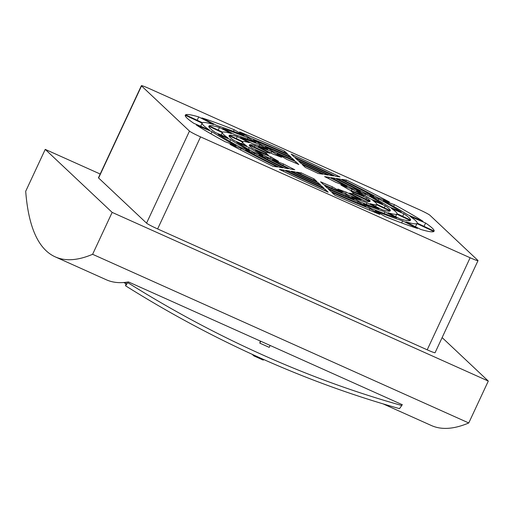 <?xml version="1.0" encoding="UTF-8"?>
<svg xmlns="http://www.w3.org/2000/svg" width="514" height="514" viewBox="0 0 514 514"><rect width="100%" height="100%" fill="white"/><g stroke="black" fill="none" stroke-linecap="round" stroke-linejoin="round"><path stroke-width="0.77" d="M383.046 403.856L431.4 425.534A733.619 151.585 -65.8 0 0 468.762 422.964L92.61 254.295A733.619 151.585 114.2 0 1 55.249 256.871A733.619 151.585 114.2 0 1 25.7 191.285L45.238 149.381L100.198 174.028M55.249 256.871L106.34 279.783A733.619 151.585 -65.8 0 0 126.315 282.237A733.619 151.585 -65.8 0 0 127.928 282A733.619 151.585 -65.8 0 0 128.429 281.91L402.391 404.756A733.619 151.585 114.2 0 1 401.89 404.846L401.954 404.563M468.762 422.964L488.3 381.06L112.148 212.391L92.61 254.295M442.124 337.582L488.3 381.06M112.148 212.391L45.238 149.381M125.551 285.79A769.657 524.049 -144.5 0 0 399.513 408.636L401.755 405.495A769.657 524.049 -144.5 0 1 127.793 282.649L125.551 285.79L126.315 282.237M401.89 404.846L401.755 405.495M260.707 341.225L259.814 343.14L269.22 347.361L270.113 345.447M127.793 282.649L127.928 282M141.382 85.697L98.457 177.754A10.531 0.739 25 0 0 98.604 177.985L146.554 223.147A10.531 0.739 25 0 0 157.631 228.936L427.205 349.816A10.531 0.739 25 0 0 435.082 352.694L478.007 260.637A10.531 0.739 -155 0 1 470.13 257.758L200.556 136.885A10.531 0.739 -155 0 1 189.48 131.089L141.53 85.934A10.531 0.739 -155 0 1 141.382 85.697A10.531 0.739 -155 0 1 149.259 88.575L418.833 209.455A10.531 0.739 -155 0 1 429.91 215.244L477.866 260.399A10.531 0.739 -155 0 1 478.007 260.637M260.27 341.033L259.814 343.14M252.194 354.313L253.871 355.894L254.179 355.225M263.579 359.453L263.271 360.115L253.871 355.894M125.975 283.831A769.657 524.049 -144.5 0 1 123.835 282.507M324.681 190.623L325.24 189.428L328.195 192.217A137.283 9.599 -155 0 1 279.391 169.389L283.94 170.115L283.381 171.323M325.24 189.428A118.663 8.301 -155 0 1 283.94 170.115M369.894 208.658L379.775 214.402A137.283 9.599 -155 0 1 334.781 195.166L331.819 192.384A118.663 8.301 -155 0 0 369.894 208.658L369.238 210.065M241.162 148.456A118.663 8.301 -155 0 0 277.502 166.979L272.953 166.253A137.283 9.599 -155 0 1 230.002 144.363L241.162 148.456L240.494 149.895M402.629 220.859L417.477 228.428A137.283 9.599 -155 0 1 385.198 216.587L375.316 210.836A118.663 8.301 -155 0 0 402.629 220.859L401.665 222.935M211.961 131.693A118.663 8.301 -155 0 0 236.144 145.758L224.984 141.658A137.283 9.599 -155 0 1 196.399 125.043L211.961 131.693L210.952 133.846M416.957 223.616L433.829 231.506A137.283 9.599 -155 0 1 420.664 229.405L405.816 221.836A118.663 8.301 -155 0 0 416.957 223.616L415.485 226.764M202.111 123.142A118.663 8.301 -155 0 0 209.352 129.958L193.797 123.309A137.283 9.599 -155 0 1 185.239 115.252L202.111 123.142L200.666 126.245M425.592 223.025A137.283 9.599 -155 0 1 434.15 231.088L417.278 223.192A118.663 8.301 -155 0 0 410.037 216.375L425.592 223.025L424.044 226.359M198.725 116.929L213.573 124.497A118.663 8.301 -155 0 0 202.432 122.724L185.56 114.834A137.283 9.599 -155 0 1 198.725 116.929L197.17 120.263M394.405 204.675A137.283 9.599 -155 0 1 422.99 221.296L407.435 214.646A118.663 8.301 -155 0 0 383.245 200.582L394.405 204.675L393.628 206.345M234.191 129.753L244.073 135.497A118.663 8.301 -155 0 0 216.76 125.474L201.912 117.912A137.283 9.599 -155 0 1 234.191 129.753L233.44 131.366M346.436 180.08A137.283 9.599 -155 0 1 389.387 201.97L378.227 197.877A118.663 8.301 -155 0 0 341.887 179.354L346.436 180.08L345.864 181.313M284.608 151.167L287.57 153.956A118.663 8.301 -155 0 0 249.496 137.675L239.614 131.931A137.283 9.599 -155 0 1 284.608 151.167L284.043 152.388M294.149 156.905L291.194 154.123A137.283 9.599 -155 0 1 339.998 176.944L335.449 176.218A118.663 8.301 -155 0 0 294.149 156.905M254.533 153.365A96.349 6.74 -155 0 0 282.957 167.847L279.308 167.268A111.287 7.781 -155 0 1 245.583 150.075L254.533 153.365L254 154.508M230.6 139.66A96.349 6.74 -155 0 0 249.515 150.66L240.565 147.377A111.287 7.781 -155 0 1 218.116 134.327L230.6 139.66L229.797 141.376M222.331 132.593A96.349 6.74 -155 0 0 227.991 137.925L215.514 132.593A111.287 7.781 -155 0 1 208.793 126.264L222.331 132.593L221.193 135.021M219.452 127.498L231.364 133.569A96.349 6.74 -155 0 0 222.652 132.175L209.114 125.846A111.287 7.781 -155 0 1 219.452 127.498L218.232 130.113M247.986 137.771L255.914 142.378A96.349 6.74 -155 0 0 234.551 134.546L222.639 128.474A111.287 7.781 -155 0 1 247.986 137.771L247.375 139.076M288.739 155.061L291.11 157.29A96.349 6.74 -155 0 0 261.337 144.562L253.408 139.949A111.287 7.781 -155 0 1 288.739 155.061L288.283 156.038M292.286 158.396L294.657 160.631A74.042 5.179 -155 0 0 273.178 151.45L265.25 146.837A88.98 6.226 -155 0 1 292.286 158.396L291.823 159.379M259.827 144.659L267.755 149.266A74.042 5.179 -155 0 0 252.348 143.618L240.43 137.54A88.98 6.226 -155 0 1 259.827 144.659L259.204 145.995M237.243 136.563L249.161 142.635A74.042 5.179 -155 0 0 242.878 141.633L229.334 135.304A88.98 6.226 -155 0 1 237.243 136.563L236.311 138.568M242.55 142.05A74.042 5.179 -155 0 0 246.636 145.899L234.153 140.56A88.98 6.226 -155 0 1 229.013 135.722L242.55 142.05L241.734 143.804M249.245 147.634A74.042 5.179 -155 0 0 262.892 155.569L253.935 152.279A88.98 6.226 -155 0 1 236.761 142.294L249.245 147.634L248.48 149.266M267.91 158.267A74.042 5.179 -155 0 0 288.412 168.721L284.756 168.136A88.98 6.226 -155 0 1 258.953 154.984L267.91 158.267L267.383 159.398M297.696 160.246L295.325 158.01A111.287 7.781 -155 0 1 333.644 175.929L329.994 175.351A96.349 6.74 -155 0 0 297.696 160.246M340.082 179.071A111.287 7.781 -155 0 1 373.806 196.258L364.856 192.975A96.349 6.74 -155 0 0 336.432 178.487L340.082 179.071L339.625 180.061M378.824 198.963A111.287 7.781 -155 0 1 401.273 212.012L388.79 206.673A96.349 6.74 -155 0 0 369.874 195.673L378.824 198.963L378.201 200.306M403.875 213.74A111.287 7.781 -155 0 1 410.596 220.069L397.065 213.74A96.349 6.74 -155 0 0 391.398 208.408L403.875 213.74L402.661 216.355M396.737 214.158L410.275 220.487A111.287 7.781 -155 0 1 399.937 218.842L388.025 212.77A96.349 6.74 -155 0 0 396.737 214.158L395.587 216.625M384.838 211.794L396.75 217.859A111.287 7.781 -155 0 1 371.404 208.562L363.482 203.955A96.349 6.74 -155 0 0 384.838 211.794L384.067 213.445M358.059 201.771L365.981 206.384A111.287 7.781 -155 0 1 330.65 191.279L328.279 189.043A96.349 6.74 -155 0 0 358.059 201.771L357.532 202.901M321.25 187.051L321.693 186.094L324.071 188.323A111.287 7.781 -155 0 1 285.745 170.404L289.395 170.989L288.945 171.952M321.693 186.094A96.349 6.74 -155 0 1 289.395 170.989M301.243 163.587L298.865 161.351A88.98 6.226 -155 0 1 328.195 175.062L324.54 174.477A74.042 5.179 -155 0 0 301.243 163.587M334.633 178.197A88.98 6.226 -155 0 1 360.436 191.349L351.48 188.066A74.042 5.179 -155 0 0 330.977 177.619L334.633 178.197L334.171 179.193M365.454 194.054A88.98 6.226 -155 0 1 382.628 204.039L370.144 198.706A74.042 5.179 -155 0 0 356.504 190.771L365.454 194.054L364.805 195.448M385.237 205.773A88.98 6.226 -155 0 1 390.377 210.612L376.839 204.283A74.042 5.179 -155 0 0 372.753 200.434L385.237 205.773L384.305 207.772M376.511 204.701L390.055 211.036A88.98 6.226 -155 0 1 382.146 209.77L370.228 203.698A74.042 5.179 -155 0 0 376.511 204.701L375.683 206.48M367.041 202.722L378.959 208.793A88.98 6.226 -155 0 1 359.562 201.681L351.634 197.068A74.042 5.179 -155 0 0 367.041 202.722L366.309 204.296M346.211 194.89L354.14 199.496A88.98 6.226 -155 0 1 327.103 187.938L324.732 185.702A74.042 5.179 -155 0 0 346.211 194.89L345.691 195.995M317.703 183.71L318.147 182.753L320.524 184.989A88.98 6.226 -155 0 1 291.2 171.271L294.85 171.856L294.4 172.82M318.147 182.753A74.042 5.179 -155 0 1 294.85 171.856M295.833 161.737L298.795 164.525A48.046 3.36 -155 0 0 286.992 159.481L277.097 153.725A66.672 4.665 -155 0 1 295.833 161.737L295.254 162.977M271.675 151.546L281.569 157.303A48.046 3.36 -155 0 0 273.107 154.194L258.234 146.612A66.672 4.665 -155 0 1 271.675 151.546L270.949 153.095M255.047 145.635L269.921 153.217A48.046 3.36 -155 0 0 266.464 152.664L249.566 144.762A66.672 4.665 -155 0 1 255.047 145.635L254.398 147.023M266.143 153.082A48.046 3.36 -155 0 0 268.385 155.196L252.804 148.533A66.672 4.665 -155 0 1 249.239 145.179L266.143 153.082L265.693 154.046M270.994 156.931A48.046 3.36 -155 0 0 278.492 161.287L267.312 157.188A66.672 4.665 -155 0 1 255.413 150.268L270.994 156.931L270.351 158.306M283.51 163.992A48.046 3.36 -155 0 0 294.773 169.736L290.217 169.003A66.672 4.665 -155 0 1 272.33 159.893L283.51 163.992L282.88 165.347M305.38 167.48L302.412 164.686A66.672 4.665 -155 0 1 322.734 174.195L318.179 173.462A48.046 3.36 -155 0 0 305.38 167.48M329.178 177.33A66.672 4.665 -155 0 1 347.059 186.447L335.88 182.341A48.046 3.36 -155 0 0 324.617 176.604L329.178 177.33L328.587 178.589M352.077 189.146A66.672 4.665 -155 0 1 363.983 196.065L348.396 189.403A48.046 3.36 -155 0 0 340.898 185.046L352.077 189.146L351.364 190.675M366.585 197.8A66.672 4.665 -155 0 1 370.151 201.154L353.246 193.251A48.046 3.36 -155 0 0 351.004 191.137L366.585 197.8L365.942 199.188M352.925 193.669L369.829 201.572A66.672 4.665 -155 0 1 364.349 200.698L349.475 193.116A48.046 3.36 -155 0 0 352.925 193.669L352.469 194.645M346.282 192.14L361.156 199.721A66.672 4.665 -155 0 1 347.715 194.793L337.82 189.036A48.046 3.36 -155 0 0 346.282 192.14L345.62 193.566M313.456 180.041L314.009 178.859L316.977 181.648A66.672 4.665 -155 0 1 296.655 172.145L301.21 172.871L300.658 174.06M314.009 178.859A48.046 3.36 -155 0 1 301.21 172.871M332.397 186.852L342.292 192.609A66.672 4.665 -155 0 1 323.557 184.597L320.595 181.808A48.046 3.36 -155 0 0 332.397 186.852L331.774 188.188M470.13 257.758L427.205 349.816M200.556 136.885L157.631 228.936M189.48 131.089L146.554 223.147M141.53 85.934L98.604 177.985"/></g></svg>

